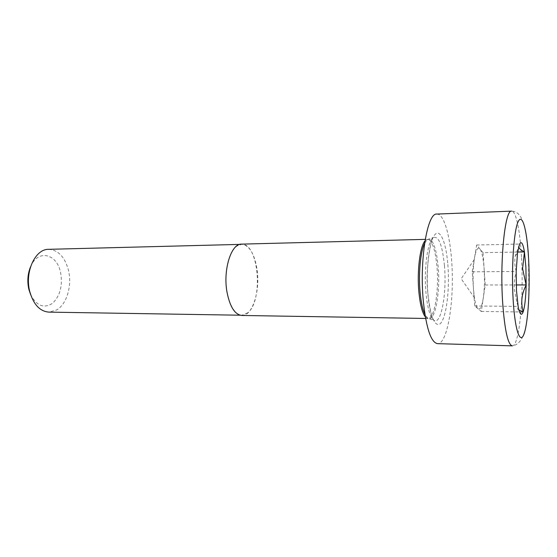 <?xml version="1.0" encoding="UTF-8"?>
<svg xmlns="http://www.w3.org/2000/svg" width="557" height="557" viewBox="0 0 557 557"><rect width="100%" height="100%" fill="white"/><g stroke="black" fill="none" stroke-linecap="round" stroke-linejoin="round"><path stroke-width="0.42" stroke-dasharray="2.79 2.09" d="M247.747 312.804L241.891 315.241C234.525 315.262 227.472 302.207 226.274 285.128C225.021 268.077 229.944 250.741 237.073 245.936L241.55 244.356C258.692 242.741 263.614 300.467 247.747 312.804M48.633 249.327C58.388 250.037 65.023 257.146 68.553 270.646C72.173 285.852 66.763 304.233 56.591 309.998L48.932 312.122M241.877 315.464C252.69 316.16 260.558 290.106 256.874 268.439C254.166 253.143 249.056 245.038 241.536 244.133M483.044 252.669L485.224 285.003L481.262 311.467L474.703 305.988L472.239 271.816L476.632 245.01L483.044 252.669L517.641 252.036M484.137 268.934C484.792 279.537 484.499 289.25 483.267 298.072C481.93 306.531 480.19 310.103 478.045 308.78C476.611 307.506 475.406 303.83 474.439 297.765L473.478 289.013C472.782 278.34 473.039 268.53 474.251 259.59L474.46 258.239C475.97 249.828 477.781 246.716 479.897 248.909C481.958 251.82 483.372 258.49 484.137 268.934M518.943 310.068C517.091 308.863 516.826 307.652 518.156 306.447M518.094 306.113L517.084 303.231L514.25 289.041C514.007 283.221 514.654 277.456 516.193 271.739M516.2 271.217C514.738 266.204 514.41 261.17 515.218 256.129L519.493 244.272M519.563 244.119L518.727 246.535M30.579 266.747C37.813 248.847 56.981 253.581 60.574 272.526C62.83 285.692 60.142 295.955 52.511 303.314C44.017 308.766 36.755 305.953 30.719 294.876M436.883 214.069C443.567 213.658 449.562 233.474 451.504 258.894C454.895 297.508 447.898 344.498 437.51 343.648M485.224 285.003L516.248 284.954M481.262 311.467L523.162 311.983M474.703 305.988L518.114 306.399M472.239 271.816L516.172 271.447M476.632 245.01L519.521 244.05M424.594 243.36L427.296 239.649C432.524 237.916 436.138 246.807 438.129 266.309C440.643 292.585 434.787 323.77 427.672 318.165L424.935 314.475M444.437 265.64C447.006 293.24 441.053 326.054 433.757 320.24C430.122 317.232 427.539 308.251 426.014 293.288C423.668 269.393 427.651 240.68 433.36 237.512C438.714 235.75 442.404 245.129 444.437 265.64M425.332 316.884L428.02 318.5C434.551 319.147 439.181 290.322 436.925 266.378C435.268 249.445 432.176 240.422 427.637 239.308L424.97 240.951M447.842 264.464C449.645 286.444 447.104 312.366 441.993 321.34C436.918 330.656 430.129 319.015 427.971 294.667C425.736 270.423 429.106 241.627 434.634 234.95C440.141 227.89 446.101 242.406 447.842 264.464M521.533 257.828C523.865 297.842 519.27 346.593 512.266 345.862C530.772 343.391 529.025 297.382 528.475 259.256C526.469 230.48 523.768 211.402 511.618 211.138C516.13 210.818 520.182 231.461 521.533 257.828M241.55 244.356L239.768 244.398M241.891 315.241L240.109 315.213M517.084 303.231L517.794 304.261M515.211 256.129L517.55 252.683M425.618 318.465L428.02 318.5L427.672 318.165L433.757 320.24C431.919 318.785 429.969 310.033 427.922 293.978C424.831 267.492 431.703 235.987 433.36 237.512L427.296 239.649L427.637 239.308L425.235 239.371M474.251 259.59L461.182 278.744L474.439 297.765"/><path stroke-width="0.84" d="M240.109 315.213L48.932 312.122C39.86 311.37 33.462 304.484 29.737 291.464C24.529 271.893 35.342 248.819 48.633 249.327L239.768 244.398M425.235 239.371L241.536 244.133C231.287 243.388 222.891 269.658 226.978 292.021C229.909 306.858 234.873 314.67 241.877 315.464L425.618 318.465M517.641 252.036L524.457 251.91L522.591 268.558L526.149 285.156C521.603 293.755 520.614 302.618 523.19 311.753C524.84 306.496 525.822 297.633 526.149 285.156M524.471 252.189L525.892 267.095L526.156 284.669M523.19 311.753L518.943 310.068M523.12 311.934C521.394 316.327 519.737 314.496 518.156 306.447L516.492 290.691L516.172 271.447L517.55 252.683L519.563 244.119C521.373 240.805 522.988 243.381 524.416 251.848C520.788 250.177 518.894 248.401 518.727 246.535M30.719 294.876L28.873 289.396C27.098 281.417 27.669 273.863 30.579 266.747M437.51 343.648C431.014 342.464 426.3 328.47 423.369 301.664C419.219 260.349 427.344 212.252 436.883 214.069L511.618 211.138C505.185 209.07 499.754 259.151 502.637 302.249C504.677 330.176 507.887 344.713 512.266 345.862L437.51 343.648M516.248 284.954L526.17 284.94M528.67 260.112C530.104 288.164 528.245 321.187 524.297 333.17C520.384 345.598 514.926 331.164 513.108 299.186C511.229 267.325 513.923 229.505 518.302 221.366C522.661 212.718 527.298 231.963 528.67 260.112M424.935 314.475C422.693 309.72 421.092 302.416 420.131 292.557C418.335 274.148 420.444 251.66 424.594 243.36M424.97 240.951C419.943 246.473 416.852 271.719 418.927 292.488C420.18 304.825 422.317 312.957 425.332 316.884"/></g></svg>

